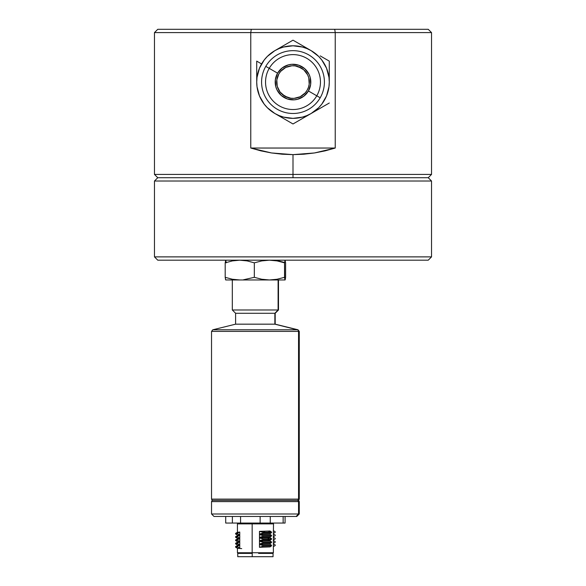 <?xml version="1.0" encoding="UTF-8"?>
<svg xmlns="http://www.w3.org/2000/svg" width="586" height="586" viewBox="0 0 586 586"><rect width="100%" height="100%" fill="white"/><g stroke="black" fill="none" stroke-linecap="round" stroke-linejoin="round"><path stroke-width="0.88" d="M428.234 177.726L431.53 174.423L293 174.423L431.53 174.423L431.53 32.596L428.234 29.3L251.277 29.3L250.764 32.596L154.47 32.596L250.764 32.596L251.277 29.3L334.723 29.3L335.236 32.596L250.764 32.596L251.277 29.3L157.766 29.3L154.47 32.596L154.47 174.423L293 174.423L293 154.638L271.494 152.953L250.764 148.038L250.764 32.596L431.53 32.596L335.236 32.596L335.236 148.038L250.764 148.038L260.99 150.888L271.494 152.953L282.196 154.213L293 154.638L303.804 154.213L314.506 152.953L325.01 150.888L335.236 148.038L314.506 152.953L293 154.638L293 174.423L154.47 174.423L157.766 177.726L293 177.726L293 174.423L293 177.726L157.766 177.726L154.47 181.023L154.47 256.88L157.766 260.184L428.234 260.184L431.53 256.88L154.47 256.88L431.53 256.88L431.53 181.023L154.47 181.023L431.53 181.023L428.234 177.726L157.766 177.726L428.234 177.726L431.53 181.023L431.53 256.88L428.234 260.184L157.766 260.184L154.47 256.88L154.47 181.023L157.766 177.726M251.277 29.3L157.766 29.3M428.234 29.3L334.723 29.3L335.236 32.596L335.236 148.038L250.764 148.038L250.764 32.596M212.249 331.398L298.545 331.398L298.545 499.111L297.9 500.363L298.545 501.616L298.545 513.988L211.531 513.988L298.545 513.988L298.545 501.616L211.531 501.616L298.545 501.616L297.9 500.363L212.191 500.363L297.9 500.363L298.545 499.111L211.531 499.111L298.545 499.111L298.545 331.398L211.531 331.398L211.531 499.111L212.191 500.363L211.531 501.616L211.531 513.988L214.007 516.464L296.113 516.464L298.545 513.988L299.27 513.988L298.545 513.988L296.113 516.464L296.794 516.464L299.27 513.988L299.27 501.616L298.545 501.616L299.27 501.616L298.604 500.363L297.9 500.363L298.604 500.363L299.27 499.111L298.545 499.111L299.27 499.111L299.27 331.398L298.545 331.398A1.648 1.619 -90 0 0 297.314 329.793L212.784 329.793L297.314 329.793L274.863 324.168L235.609 324.168L274.863 324.168L274.863 313.283L235.609 313.283L274.863 313.283L278.108 309.987L232.312 309.987L278.108 309.987L278.108 279.969L278.108 309.987L278.489 309.987L274.863 313.283L274.863 324.168L297.314 329.793A1.648 1.619 90 0 1 298.545 331.398L299.27 331.398L298.01 329.793L275.186 324.168L275.186 313.283L278.489 309.987L278.489 279.969M278.108 261.1L278.108 260.184L278.108 261.1M260.133 516.464L260.133 523.056L240.568 523.056L240.568 516.464L240.568 523.056L232.386 523.056L270.256 523.056L260.133 523.056L260.133 516.464M225.713 523.056L232.386 523.056L232.386 516.464L232.386 523.056L225.713 523.056L225.713 516.464M296.787 516.464L285.096 516.464L285.082 523.056L270.256 523.056L270.256 516.464L270.256 523.056L285.082 523.056L285.082 516.464L214.007 516.464M283.141 516.464L283.141 523.056L283.141 516.464M237.279 523.056L237.425 523.884L273.362 523.884L252.156 523.884L252.156 552.745L273.376 552.745L252.156 552.745L252.273 553.404L252.156 552.745L237.425 552.745L252.156 552.745L252.156 523.884L237.425 523.884L237.425 532.315L239.762 532.044L239.762 534.776L237.718 535.143M237.425 544.943L237.718 545.61L239.762 545.244L239.762 547.969L237.718 548.335L241.71 548.606M237.447 544.965L235.631 543.918L237.506 543.662L239.762 544.672L237.506 543.662L235.609 543.896L235.609 543.259L237.506 543.032L237.506 543.662L237.506 543.032L239.762 541.94L235.631 543.237L237.447 542.189L239.762 541.94L239.762 544.672L237.718 545.039M237.447 541.669L235.631 540.622L237.506 540.365L239.762 541.369L237.506 540.365L235.609 540.592L235.609 539.962L237.506 539.728L237.506 540.365L237.506 539.728L239.762 538.644L235.631 539.94L237.447 538.886L239.762 538.644L239.762 541.369L237.718 541.735M237.447 538.373L235.631 537.318L237.506 537.062L239.762 538.073L237.506 537.062L235.609 537.296L235.609 536.666L237.506 536.432L237.506 537.062L237.506 536.432L239.762 535.348L235.631 536.637L237.447 535.589L239.762 535.348L239.762 538.073L237.718 538.439M258.587 553.404L273.047 553.404L273.047 556.7L252.214 556.7L252.214 553.404L237.762 553.404L252.214 553.404L252.214 556.7L237.755 556.7L258.587 556.7M268.864 531.048L268.864 532.147L268.864 531.048M264.718 531.209L264.718 532.286L264.718 531.209M237.506 546.328L239.762 545.244L237.506 546.328L237.506 546.958L235.938 547.287L237.506 546.958L239.762 547.969L237.506 546.958L237.506 546.328L235.938 546.657M239.762 547.969L239.762 545.244M239.762 544.672L239.762 541.94M239.762 541.369L239.762 538.644M239.762 538.073L239.762 535.348M237.447 532.293L235.631 533.341L239.762 532.044L237.506 533.135L237.506 533.765L239.762 534.776L239.762 532.044M235.609 534L237.506 533.765L237.506 533.135L235.609 533.363L235.609 534M239.762 534.776L237.506 533.765L235.631 534.022L237.447 535.069L237.425 535.619M263.18 536.256L271.53 535.97L271.53 535.34L263.18 535.626L263.18 536.256L259.459 537.399L270.051 537.018L271.53 535.97L263.18 536.256L263.18 535.626L259.459 534.674L259.459 537.399L263.18 536.256M271.53 535.34L270.051 534.293L259.459 534.674L263.18 535.626L271.53 535.34L271.53 535.97L270.051 537.018L259.459 537.399L259.459 534.674L270.051 534.293L271.53 535.34M263.18 538.922L263.18 539.56L269.047 539.369L269.047 538.739L263.18 538.922L259.459 537.97L259.459 540.695L270.051 540.314L271.53 539.267L271.53 538.637L269.047 538.739L269.047 539.369L271.53 539.267L269.047 539.369L267.795 540.417L269.047 539.369L263.18 539.56L259.459 540.695L263.18 539.56L263.18 538.922L269.047 538.739L267.795 537.692L259.459 537.97L263.18 538.922M271.53 538.637L270.051 537.589L267.795 537.692L269.047 538.739L271.53 538.637L271.53 539.267L270.051 540.314L259.459 540.695L259.459 537.97L270.051 537.589L271.53 538.637M263.18 542.856L271.53 542.57L271.53 541.933L263.18 542.226L263.18 542.856L259.459 543.998L270.051 543.618L271.53 542.57L263.18 542.856L263.18 542.226L259.459 541.266L259.459 543.998L263.18 542.856M271.53 541.933L270.051 540.885L259.459 541.266L263.18 542.226L271.53 541.933L271.53 542.57L270.051 543.618L259.459 543.998L259.459 541.266L270.051 540.885L271.53 541.933M263.18 546.152L271.53 545.866L271.53 545.236L263.18 545.522L263.18 546.152L259.459 547.295L270.051 546.914L271.53 545.866L263.18 546.152L263.18 545.522L259.459 544.57L259.459 547.295L263.18 546.152M271.53 545.236L270.051 544.189L259.459 544.57L263.18 545.522L271.53 545.236L271.53 545.866L270.051 546.914L259.459 547.295L259.459 544.57L270.051 544.189L271.53 545.236M271.53 532.674L263.18 532.96L259.459 534.102L270.051 533.721L271.53 532.674L271.53 532.044L263.18 532.33L259.459 531.377L259.459 534.102L263.18 532.96L263.18 532.33L263.18 532.96L271.53 532.674L270.051 533.721L259.459 534.102L259.459 531.377L270.051 530.997L271.53 532.044L271.53 532.674M270.051 532.103L270.051 530.997L270.051 532.103M273.369 537.281L275.186 538.329L273.354 537.237L273.369 540.006L275.186 538.959L273.369 540.006L273.369 537.281L275.186 538.329L275.186 538.959M273.369 536.71L275.186 535.663L275.186 535.025L273.369 533.978L273.369 536.71L273.369 533.978L275.186 535.025L275.186 535.663L273.369 536.71L273.376 537.267M273.369 533.978L275.171 534.989L275.186 535.663M273.369 543.874L275.186 544.921L273.354 543.837L273.369 546.599L275.186 545.551L273.369 546.599L273.369 543.874L275.186 544.921L275.186 545.551M273.369 540.578L273.369 543.303L273.354 540.541L275.186 541.625L275.186 542.255L275.186 541.625L273.369 540.578L275.186 541.625L275.186 542.255L273.369 543.303L275.186 542.255M269.135 531.927L270.051 531.963L269.135 531.927L269.135 531.297L269.135 531.927M269.084 531.275L270.051 531.326M275.186 532.359L273.369 533.407L275.186 532.359L275.186 531.714L273.369 530.682L273.369 533.407L273.515 523.056M263.678 531.238L263.678 532.315L263.678 531.238M261.459 531.846L261.459 531.312M258.646 523.657L260.711 523.657M285.206 279.786L285.609 277.317L285.082 279.969M225.595 279.786L225.192 277.317L232.4 279.258L239.755 279.969L232.4 279.258L225.192 277.317L225.727 279.969L269.428 279.969L261.759 279.251L254.324 277.317L243.461 279.786L254.324 277.317L254.324 262.836L247.109 260.895L239.725 260.184L232.386 260.902L225.192 262.836L225.727 260.184L226.269 262.836M225.192 277.317L225.192 262.836L225.192 277.317M285.609 262.836L285.609 277.317L285.609 262.836L285.067 260.184L284.532 262.836L284.664 278.416L284.532 277.317L277.039 279.258L269.428 279.969L285.067 279.969L284.664 278.416L285.067 279.969L269.428 279.969L261.759 279.251L254.324 277.317L254.324 262.836L261.759 260.902L269.421 260.184L277.031 260.895L284.532 262.836L284.532 277.317L277.039 279.258L269.428 279.969L226.108 279.969M278.416 260.902L284.569 262.491M310.77 80.905L310.206 77.462L310.661 84.399L308.426 90.977L320.205 97.781A31.417 31.417 0 0 0 308.705 54.864A31.417 31.417 0 0 0 265.795 66.364A31.417 31.417 0 0 1 308.705 54.864A31.417 31.417 0 0 1 320.205 97.781L316.777 95.804A27.461 27.461 0 0 0 306.727 58.292A27.461 27.461 0 0 0 269.223 68.342A27.461 27.461 0 0 1 306.727 58.292A27.461 27.461 0 0 1 316.777 95.804L308.426 90.977L303.841 96.207L297.607 99.276L294.165 99.847L297.607 99.276M291.835 64.299L288.393 64.87L291.835 64.299L298.728 65.207L304.742 68.679L308.976 74.195L310.206 77.462M275.23 83.241L275.794 86.684L275.339 79.747L277.574 73.169L265.795 66.364L277.574 73.169L282.159 67.939L288.393 64.87M294.165 99.847L287.272 98.939L281.258 95.467L277.024 89.951L275.794 86.684M307.137 90.237L305.277 92.837L307.137 90.237A16.327 16.327 0 0 1 284.84 96.214A16.327 16.327 0 0 1 278.863 73.909L280.723 71.309L278.863 73.909A16.327 16.327 0 0 1 301.16 67.932A16.327 16.327 0 0 1 307.137 90.237L308.463 87.321L307.137 90.237M294.069 98.367L290.868 98.258L294.069 98.367L300.222 96.719L305.277 92.837M287.755 97.532L282.232 94.346L280.049 92.009L284.84 96.214L290.868 98.258M276.709 83.139L276.812 79.945L277.229 86.296L280.049 92.009M277.537 76.825L278.863 73.909L276.812 79.945M291.931 65.779L295.132 65.888L291.931 65.779L285.778 67.427L280.723 71.309M298.245 66.614L303.768 69.8L301.16 67.932L295.132 65.888M309.291 81.007L309.188 84.201L308.771 77.85L307.643 74.854L303.768 69.8M256.719 76.839L256.719 82.077A36.281 36.281 0 0 1 261.576 63.933L256.719 61.127L256.719 76.839M277.574 73.169A17.814 17.814 0 0 1 301.907 66.65A17.814 17.814 0 0 1 308.426 90.977A17.814 17.814 0 0 1 284.093 97.496A17.814 17.814 0 0 1 277.574 73.169M308.463 87.321L309.188 84.201M269.223 68.342A27.461 27.461 0 0 0 279.273 105.854A27.461 27.461 0 0 0 316.777 95.804A27.461 27.461 0 0 1 279.273 105.854A27.461 27.461 0 0 1 269.223 68.342M265.795 66.364A31.417 31.417 0 0 0 277.295 109.282A31.417 31.417 0 0 0 320.205 97.781A31.417 31.417 0 0 1 277.295 109.282A31.417 31.417 0 0 1 265.795 66.364M329.281 82.077L328.973 86.809L326.519 95.958L321.787 104.162L318.652 107.729L311.144 113.494L306.881 115.596L302.391 117.119L293 118.357L283.609 117.119L279.119 115.596L274.856 113.494L267.348 107.729L264.213 104.162L259.481 95.958L257.027 86.809L256.719 82.077L257.027 77.337L259.481 68.188L264.213 59.984L267.348 56.417L274.856 50.652L279.119 48.55L283.609 47.027L293 45.789L302.391 47.027L306.881 48.55L311.144 50.652L318.652 56.417L321.787 59.984L326.519 68.188L328.973 77.337L329.281 82.077L329.281 61.127L320.22 55.897L329.281 61.127L329.281 82.077A36.281 36.281 0 0 1 274.856 113.494L293 123.968L329.281 103.019L293 123.968L274.856 113.494A36.281 36.281 0 0 1 256.719 82.077L256.719 61.127L261.576 63.933A36.281 36.281 0 0 1 274.856 50.652L293 40.178L274.856 50.652A36.281 36.281 0 0 1 311.144 50.652L293 40.178L311.144 50.652A36.281 36.281 0 0 1 329.281 82.077M211.531 331.398L212.784 329.793L235.609 324.168L235.609 313.283L232.312 309.987L232.312 279.969M232.312 260.184L232.312 260.909M278.489 260.184L278.489 261.18M238.084 553.404L237.425 552.745L237.425 548.24M237.425 542.211L237.425 541.64M237.425 538.915L237.425 538.344M237.755 556.7L237.755 553.404M269.084 532.139L269.084 531.041M237.447 545.485L235.631 546.533M237.447 548.262L235.631 547.214M235.609 546.555L235.609 547.192M273.376 546.592L273.376 552.745L272.717 553.404M273.376 533.399L273.376 533.971M273.376 540.563L273.376 539.992M273.376 543.288L273.376 543.859"/></g></svg>
